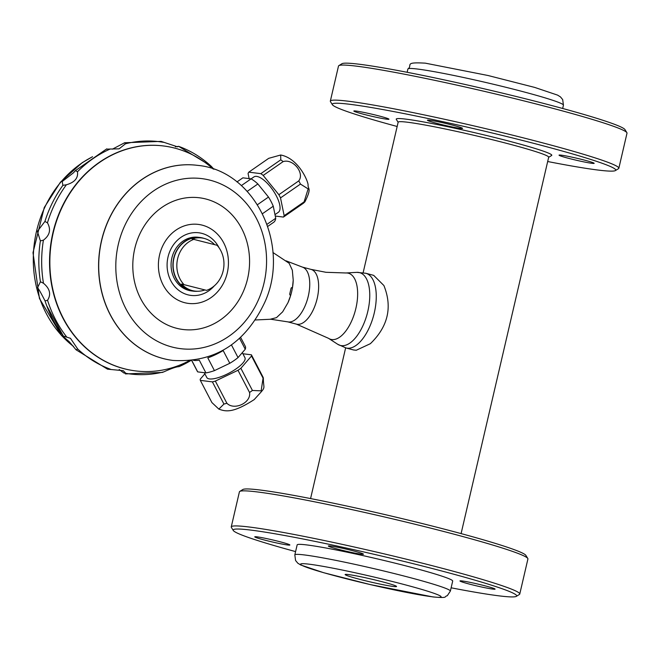 <?xml version="1.0" encoding="UTF-8"?>
<svg xmlns="http://www.w3.org/2000/svg" width="660" height="660" viewBox="0 0 660 660"><rect width="100%" height="100%" fill="white"/><g stroke="black" fill="none" stroke-linecap="round" stroke-linejoin="round"><path stroke-width="0.99" d="M353.554 349.965L356.268 350.254L370.367 343.687C388.063 326.56 392.576 307.172 383.905 285.541L373.7 275.368L365.83 273.273A38.635 18.373 104.9 0 1 373.989 314.119A38.635 18.373 104.9 0 1 347.176 348.183A38.635 18.373 104.9 0 1 346.005 347.96L353.554 349.965M461.092 533.602L548.683 157.204A77.269 4.389 -166.9 0 0 492.88 139.854A77.269 4.389 -166.9 0 0 407.723 122.257A77.269 4.389 -166.9 0 0 398.161 122.174L363.14 272.695M348.397 574.555A26.4 1.502 13.1 0 1 377.487 580.561A26.4 1.502 13.1 0 1 396.553 586.492A26.4 1.502 13.1 0 1 370.499 581.971A26.4 1.502 13.1 0 1 345.13 574.522A26.4 1.502 13.1 0 1 348.397 574.555M361.234 554.177A18.026 1.023 -166.9 0 0 363.462 554.194A18.026 1.023 -166.9 0 0 346.137 549.112A18.026 1.023 -166.9 0 0 328.342 546.018A18.026 1.023 -166.9 0 0 341.36 550.069A18.026 1.023 -166.9 0 0 361.234 554.177M468.955 583.968A18.026 1.023 -166.9 0 0 495.091 589.124A18.026 1.023 -166.9 0 0 477.757 584.042A18.026 1.023 -166.9 0 0 459.962 580.948A18.026 1.023 -166.9 0 0 468.955 583.968M231.256 526.903L239.415 491.84A148.104 8.407 13.1 0 1 239.753 491.428A148.104 8.407 13.1 0 1 257.747 491.989A148.104 8.407 13.1 0 1 416.98 524.733A148.104 8.407 13.1 0 1 527.794 558.459A148.104 8.407 13.1 0 1 527.917 558.979L519.758 594.041A148.104 8.407 -166.9 0 0 412.797 560.785A148.104 8.407 -166.9 0 0 249.587 527.059A148.104 8.407 -166.9 0 0 231.256 526.903A148.104 8.407 -166.9 0 0 231.379 527.422L233.302 530.5A145.53 8.258 -166.9 0 0 295.589 551.603M239.753 491.428L242.839 489.514A145.53 8.258 13.1 0 1 260.518 490.066A145.53 8.258 13.1 0 1 416.988 522.241A145.53 8.258 13.1 0 1 525.863 555.373L527.794 558.459M451.127 587.804A145.53 8.258 -166.9 0 0 498.655 595.807A145.53 8.258 -166.9 0 0 516.326 596.368A145.53 8.258 -166.9 0 0 376.794 554.928A145.53 8.258 -166.9 0 0 233.302 530.5M516.326 596.368L519.412 594.454A148.104 8.407 -166.9 0 0 519.758 594.041M436.417 123.247A18.026 1.023 -166.9 0 0 460.317 128.386A18.026 1.023 -166.9 0 0 462.544 128.403A18.026 1.023 -166.9 0 0 445.219 123.321A18.026 1.023 -166.9 0 0 427.424 120.227A18.026 1.023 -166.9 0 0 436.417 123.247M561.28 155.174A18.026 1.023 -166.9 0 0 559.053 155.158A18.026 1.023 -166.9 0 0 568.037 158.177A18.026 1.023 -166.9 0 0 594.173 163.333A18.026 1.023 -166.9 0 0 581.155 159.283A18.026 1.023 -166.9 0 0 561.28 155.174M548.658 157.327L551.595 155.504A79.843 4.529 -166.9 0 0 475.035 132.767A79.843 4.529 -166.9 0 0 396.305 119.369L398.137 122.298M547.684 161.518A145.53 8.258 -166.9 0 0 597.737 170.016A145.53 8.258 -166.9 0 0 615.409 170.577A145.53 8.258 -166.9 0 0 475.877 129.137A145.53 8.258 -166.9 0 0 332.392 104.709A145.53 8.258 -166.9 0 0 397.163 126.489M615.409 170.577L618.503 168.663A148.104 8.407 -166.9 0 0 618.841 168.25A148.104 8.407 -166.9 0 0 511.888 134.995A148.104 8.407 -166.9 0 0 348.67 101.269A148.104 8.407 -166.9 0 0 330.338 101.112A148.104 8.407 -166.9 0 0 330.462 101.632L332.392 104.709M330.338 101.112L338.498 66.049A148.104 8.407 13.1 0 1 338.844 65.637A148.104 8.407 13.1 0 1 356.829 66.198A148.104 8.407 13.1 0 1 516.062 98.942A148.104 8.407 13.1 0 1 626.876 132.668A148.104 8.407 13.1 0 1 627 133.188L618.841 168.25M338.844 65.637L341.929 63.723A145.53 8.258 13.1 0 1 359.601 64.276A145.53 8.258 13.1 0 1 516.07 96.451A145.53 8.258 13.1 0 1 624.954 129.583L626.876 132.668M280.888 541.984A18.026 1.023 -166.9 0 0 254.76 536.827A18.026 1.023 -166.9 0 0 272.085 541.918A18.026 1.023 -166.9 0 0 289.88 545.003A18.026 1.023 -166.9 0 0 280.888 541.984M294.822 554.895L297.157 544.88A79.843 4.529 13.1 0 1 307.032 544.962A79.843 4.529 13.1 0 1 395.026 563.145A79.843 4.529 13.1 0 1 452.694 581.072L450.359 591.096A79.843 4.529 -166.9 0 0 392.7 573.16A79.843 4.529 -166.9 0 0 304.705 554.977A79.843 4.529 -166.9 0 0 294.822 554.895L295.564 560.488L297.784 563.17L300.679 564.976L323.582 572.682L370.268 584.587L432.952 596.937C449.361 598.405 443.429 596.549 447.274 595.749L450.359 591.096M386.735 119.196A18.026 1.023 -166.9 0 0 388.963 119.212A18.026 1.023 -166.9 0 0 379.97 116.193A18.026 1.023 -166.9 0 0 353.842 111.037A18.026 1.023 -166.9 0 0 366.861 115.087A18.026 1.023 -166.9 0 0 386.735 119.196M213.089 168.96A113.33 99.487 97.1 0 0 175.205 148.236A113.33 99.487 97.1 0 0 163.606 145.975A113.33 99.487 97.1 0 0 50.845 246.106A113.33 99.487 97.1 0 0 135.514 370.895A113.33 99.487 97.1 0 0 189.131 360.789M197.497 291.266A27.043 23.744 -82.9 0 1 193.347 291.159L191.507 290.928A27.043 23.744 -82.9 0 1 171.303 261.154A27.043 23.744 -82.9 0 1 198.214 237.262L200.046 237.484A27.043 23.744 -82.9 0 1 204.097 238.409M219.071 247.805A31.556 27.703 97.1 0 0 191.383 232.98A31.556 27.703 97.1 0 0 168.028 256.971A31.556 27.703 97.1 0 0 180.889 291.819A31.556 27.703 97.1 0 0 214.318 285.838M272.926 252.508L289.146 263.257L292.33 270.221L293.221 280.153A30.261 14.396 104.9 0 1 287.983 302.676L290.705 295.3A83.944 4.768 13.1 0 1 290.087 295.127L289.682 294.212L291.085 288.197L291.835 287.611A83.944 4.768 -166.9 0 0 292.454 287.785L291.448 287.661M293.221 280.153L292.454 287.785M287.983 302.676L282.645 311.842L276.49 317.633L270.468 319.184M280.69 155.001C297.611 158.144 307.354 179.223 308.104 184.685C307.576 189.577 312.296 187.093 304.912 201.828L303.385 203.255A28.594 10.766 -124.7 0 0 304.095 201.861L308.137 188.9L300.448 184.082A28.594 10.766 -124.7 0 0 298.774 180.881C304.879 173.002 293.015 158.392 283.132 161.609A28.594 10.766 -124.7 0 0 280.772 159.827L280.69 155.001L268.719 158.326L248.795 172.153A28.594 10.766 -124.7 0 0 248.077 173.547L249.125 178.612M280.772 159.827L260.84 173.654L248.795 172.153M242.863 177.837L236.965 181.929L242.863 177.837A27.043 10.18 55.3 0 1 242.863 177.829L251.08 178.86L241.362 185.592M283.132 161.609L263.2 175.428A28.594 10.766 -124.7 0 0 260.84 173.654M298.774 180.881L278.85 194.708L263.2 175.428M247.236 191.35L257.87 183.967L268.488 197.051L257.499 204.674M300.448 184.082L280.516 197.909A28.594 10.766 -124.7 0 0 278.85 194.708M304.095 201.861L284.163 215.688L280.516 197.909M262.54 213.65L273.265 206.209L275.731 218.27L267.052 224.293M303.385 203.255L283.453 217.074A28.594 10.766 -124.7 0 0 284.163 215.688M275.278 216.059L283.453 217.074M273.694 222.28L267.778 226.38L273.694 222.28A27.043 10.18 55.3 0 0 275.731 218.27M257.87 183.967A27.043 10.18 55.3 0 0 251.08 178.86L253.869 176.954A21.499 8.093 55.3 0 1 276.342 195.888A21.499 8.093 55.3 0 1 278.372 212.281L274.989 214.624M268.488 197.051A27.043 10.18 55.3 0 1 273.265 206.209M223.171 350.559A27.043 8.011 152.5 0 1 207.809 357.885L214.434 370.623L229.804 363.289L223.171 350.559M191.796 360.525L197.711 371.885L205.92 372.908L199.287 360.178A27.043 8.011 152.5 0 1 193.479 360.319M204.88 373.824L200.227 379.195A28.594 8.464 -27.5 0 0 200.335 380.374L211.893 402.55L218.848 409.109L223.938 404.06A28.594 8.464 -27.5 0 0 226.891 403.26C234.267 410.85 251.435 402.666 249.538 392.469A28.594 8.464 -27.5 0 0 252.425 390.464L261.146 390.852L263.068 378.172A28.594 8.464 -27.5 0 0 262.952 376.992L251.402 354.808L242.897 353.752M262.952 376.992L263.348 377.982C263.332 391.132 267.366 384.945 254.224 399.58C233.112 413.185 225.959 411.724 218.848 409.109M263.068 378.172L251.518 355.987A28.594 8.464 -27.5 0 0 251.402 354.808M252.425 390.464L240.867 368.288L251.518 355.987M239.588 338.357L245.256 349.239L238.037 357.58L231.454 344.949M249.538 392.469L237.988 370.285A28.594 8.464 -27.5 0 0 240.867 368.288M226.891 403.26L215.341 381.084L237.988 370.285M223.938 404.06L212.388 381.876A28.594 8.464 -27.5 0 0 215.341 381.084M200.335 380.374L212.388 381.876M242.319 352.638L244.934 357.662A21.499 6.369 152.5 0 1 236.09 368.866A21.499 6.369 152.5 0 1 206.803 377.52L204.295 372.71M214.434 370.623A27.043 8.011 152.5 0 1 205.92 372.908M197.711 371.885A27.043 8.011 152.5 0 1 197.34 371.357L191.705 360.533M240.636 337.392L245.314 346.368A27.043 8.011 152.5 0 1 245.256 349.239M238.037 357.58A27.043 8.011 152.5 0 1 229.804 363.289M204.451 290.095A26.788 23.512 -82.9 0 1 194.964 291.101A26.788 23.512 -82.9 0 1 181.632 284.039L206.563 290.359A26.788 23.512 97.1 0 0 223.171 270.831A26.788 23.512 97.1 0 0 217.058 245.273L192.118 238.953A26.788 23.512 -82.9 0 1 201.605 237.938A26.788 23.512 -82.9 0 1 214.566 244.604M206.563 290.359L181.632 284.039M194.23 239.217A26.788 23.512 97.1 0 0 177.623 258.745A26.788 23.512 97.1 0 0 183.736 284.303M201.605 237.938L200.013 237.74A26.788 23.512 97.1 0 0 173.918 258.283A26.788 23.512 97.1 0 0 193.38 290.903L194.964 291.101M193.347 291.159A27.043 23.744 -82.9 0 1 173.704 258.225A27.043 23.744 -82.9 0 1 200.046 237.484M163.457 145.959A113.33 99.487 97.1 0 0 163.3 145.942A113.33 99.487 97.1 0 0 51.546 239.415A113.33 99.487 97.1 0 0 123.61 368.602A113.33 99.487 97.1 0 0 135.209 370.854A113.33 99.487 97.1 0 0 135.366 370.879M44.913 221.438L47.438 222.824C51.191 229.515 49.846 235.298 43.403 240.166L40.384 240.908L37.381 231.363L44.913 221.438A116.911 102.622 -82.9 0 1 61.537 187.267A116.911 102.622 -82.9 0 1 62.873 185.369L62.213 181.508L73.409 172.846L75.471 170.585L77.459 171.773C78.35 178.051 74.662 182.383 66.379 184.775L62.89 185.344M112.381 149.176L124.616 142.758L125.482 143.781L119.122 148.83L106.491 149.135M175.37 146.809L178.645 146.347L177.499 146.817L161.123 141.388L124.616 142.758M213.931 169.257L211.002 166.023L178.645 146.347A117.051 102.745 -82.9 0 1 211.579 166.625M76.057 349.792L69.391 341.863L62.436 335.791L70.471 338.308L77.723 349.016L76.057 349.792L107.514 369.163L123.271 370.681L125.821 373.329L125.408 373.915L162.302 372.438L163.82 371.869C171.542 368.379 176.591 366.647 178.967 366.679L190.699 360.64M43.469 283.247C49.929 288.676 51.29 294.352 47.553 300.275L45.037 300.886C40.623 292.256 38.107 287.909 37.463 287.842L40.441 281.762L43.469 283.247A117.051 102.745 -82.9 0 1 43.403 240.166M46.736 305.77A116.911 102.622 -82.9 0 0 63.096 335.577L46.736 305.77A116.911 102.622 -82.9 0 1 45.037 300.886M163.82 371.869A117.051 102.745 -82.9 0 1 125.821 373.329L123.841 372.974L119.204 369.509M270.625 319.217L288.238 321.932A28.331 13.472 -75.1 0 0 307.857 297.866A28.331 13.472 -75.1 0 0 302.75 267.234L286.027 260.824M432.16 596.78A72.121 4.092 -166.9 0 0 369.872 576.081A72.121 4.092 -166.9 0 0 310.497 568.664A72.121 4.092 -166.9 0 0 432.16 596.78M417.78 69.077A79.843 4.529 13.1 0 1 505.774 87.26A79.843 4.529 13.1 0 1 563.434 105.188L562.691 99.602L560.472 96.913L557.576 95.114L534.674 87.409L487.987 75.496L425.304 63.154C403.046 61.883 413.127 65.274 407.897 68.995A79.843 4.529 13.1 0 1 417.78 69.077M264.041 282.967A85.684 75.215 -82.9 0 1 259.149 298.155A85.684 75.215 -82.9 0 1 131.728 318.359A85.684 75.215 -82.9 0 1 176.137 180.419A85.684 75.215 -82.9 0 1 264.041 282.967M134.755 248.663A66.371 58.261 97.1 0 0 206.398 327.013A66.371 58.261 97.1 0 0 232.411 215.234A66.371 58.261 97.1 0 0 134.755 248.663M173.002 360.434A98.307 86.295 -82.9 0 1 99.561 252.194A98.307 86.295 -82.9 0 1 197.373 165.338C255.057 170.404 290.837 245.454 264.8 302.263C245.338 343.431 214.748 362.827 173.002 360.434L172.879 360.418A98.307 86.295 -82.9 0 1 99.437 252.178A98.307 86.295 -82.9 0 1 197.249 165.322A98.307 86.295 -82.9 0 1 197.307 165.33M159.571 254.933A39.814 34.947 97.1 0 0 184.412 302.626A39.814 34.947 97.1 0 0 227.271 272.893A39.814 34.947 97.1 0 0 202.43 225.2A39.814 34.947 97.1 0 0 159.571 254.933M47.438 222.824A117.051 102.745 -82.9 0 1 66.379 184.775M77.459 171.773A117.051 102.745 -82.9 0 1 110.335 148.962M125.482 143.781A117.051 102.745 -82.9 0 1 163.482 142.321M190.624 360.649A117.051 102.745 -82.9 0 1 178.967 366.679M110.657 369.303A117.051 102.745 -82.9 0 1 77.723 349.016M66.61 336.864A117.051 102.745 -82.9 0 1 47.553 300.275M40.441 281.762A116.911 102.622 -82.9 0 1 40.384 240.908M73.466 346.393A108.933 95.617 -82.9 0 1 36.514 231.305A108.933 95.617 -82.9 0 1 92.128 156.973M287.9 321.882L296.464 324.151A28.331 13.472 -75.1 0 0 316.75 300.226A28.331 13.472 -75.1 0 0 310.992 269.379L325.957 272.291L345.881 272.976L356.821 272.357L365.83 273.273M345.881 272.976A34.213 16.269 -75.1 0 1 347.366 273.025A34.213 16.269 -75.1 0 1 354.948 311.941A34.213 16.269 -75.1 0 1 328.54 338.332L337.73 344.289A37.653 17.911 -75.1 0 0 366.795 315.249A37.653 17.911 -75.1 0 0 358.454 272.415A37.653 17.911 -75.1 0 0 356.821 272.357M345.642 347.861L310.571 498.572M407.897 68.995L407.129 72.287M563.434 105.188L562.666 108.479M255.354 319.976L270.988 319.234M106.755 148.863L75.471 170.585M62.873 185.361L61.537 187.267M92.549 156.7L82.178 162.706L60.44 182.168L44.269 207.487L33 252.673L39.435 298.485L61.495 335.511L73.565 346.508M302.428 267.11L310.992 269.379M328.54 338.332L296.464 324.151M346.005 347.96L337.73 344.289"/></g></svg>
